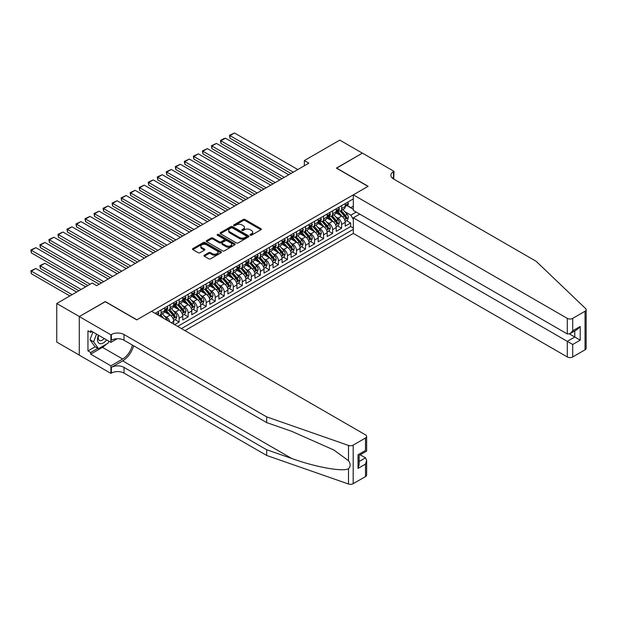 <?xml version="1.0" encoding="UTF-8"?>
<svg xmlns="http://www.w3.org/2000/svg" width="617" height="617" viewBox="0 0 617 617"><rect width="100%" height="100%" fill="white"/><g stroke="black" fill="none" stroke-linecap="round" stroke-linejoin="round"><path stroke-width="0.93" d="M250.301 235.17A0.879 0.509 0 0 0 251.535 235.17L260.952 229.732A1.249 0.725 0 0 0 261.323 229.223A1.249 0.725 0 0 0 260.952 228.714L245.003 219.505A1.249 0.725 0 0 0 243.229 219.505L233.82 224.935A0.879 0.509 0 0 0 235.054 225.652L236.272 224.95A4.011 2.314 0 0 1 241.949 224.95L243.275 225.722A4.011 2.314 0 0 1 244.448 227.357A4.011 2.314 0 0 1 243.275 228.992L242.057 229.694A0.879 0.509 0 0 0 243.299 230.411L244.517 229.709A4.011 2.314 0 0 1 250.186 229.709L251.52 230.48A4.011 2.314 0 0 1 252.692 232.115A4.011 2.314 0 0 1 251.52 233.75L250.301 234.452A0.879 0.509 0 0 0 250.301 235.17L250.301 234.452M204.327 255.214A1.249 0.725 0 0 0 203.965 255.723A1.249 0.725 0 0 0 204.327 256.24L208.808 258.824A1.249 0.725 0 0 0 210.574 258.824L221.033 252.785A1.249 0.725 0 0 0 221.403 252.268A1.249 0.725 0 0 0 221.033 251.759L205.083 242.55A1.249 0.725 0 0 0 203.309 242.55L192.851 248.589A1.249 0.725 0 0 0 192.489 249.098A1.249 0.725 0 0 0 192.851 249.607L198.258 252.731A1.249 0.725 0 0 0 200.031 252.731L204.505 250.147A1.249 0.725 0 0 0 204.875 249.638A1.249 0.725 0 0 0 204.505 249.121L201.828 247.579A3.355 1.936 0 0 1 200.841 246.206A3.355 1.936 0 0 1 202.916 244.425A3.355 1.936 0 0 1 206.564 244.841L217.068 250.903A3.355 1.936 0 0 1 218.048 252.268A3.355 1.936 0 0 1 215.981 254.057A3.355 1.936 0 0 1 212.325 253.641L210.574 252.631A1.249 0.725 0 0 0 208.808 252.631L204.327 255.214L204.327 256.24L208.808 253.672L208.808 252.631M105.283 301.713L79.331 316.544L56.756 303.51L56.756 342.088L79.284 355.091M105.283 301.559L136.881 319.799L367.994 186.373L336.396 168.125L362.356 153.139L339.782 140.113L304.351 160.567L304.351 165.78M56.756 303.51L92.195 283.056L96.707 285.663L308.862 163.173L304.351 160.567M236.365 242.905A1.249 0.725 0 0 0 238.139 242.905L248.589 236.874A1.249 0.725 0 0 0 248.96 236.357A1.249 0.725 0 0 0 248.589 235.848L232.64 226.64A1.249 0.725 0 0 0 230.874 226.64L220.416 232.678A1.249 0.725 0 0 0 220.045 233.187A1.249 0.725 0 0 0 220.416 233.696L236.365 242.905M217.708 235.362A0.879 0.509 0 0 1 218.595 235.486L234.799 244.833L224.357 250.864A1.249 0.725 0 0 1 222.583 250.864L206.633 241.656L206.633 240.63A1.249 0.725 0 0 0 206.263 241.147A1.249 0.725 0 0 0 206.633 241.656M206.633 240.63L211.107 238.046A1.249 0.725 0 0 1 212.88 238.046L219.351 241.787A1.249 0.725 0 0 0 221.125 241.787L224.094 240.067A1.249 0.725 0 0 0 224.457 239.558A1.249 0.725 0 0 0 224.094 239.049L217.354 235.162A0.879 0.509 0 0 1 218.595 234.445L234.815 243.808A1.249 0.725 0 0 1 235.177 244.317A1.249 0.725 0 0 1 234.815 244.826L234.815 243.808M174.619 324.65L179.131 322.043L175.027 319.675M173.254 310.675L175.521 311.986A5.106 2.946 60 0 1 179.131 318.241L182.748 316.151L182.748 319.961L188.162 316.829L184.051 314.462M182.285 305.461L184.552 306.772A5.106 2.946 60 0 1 188.162 313.027L191.771 310.945L191.771 314.747L197.185 311.616L193.082 309.248M191.309 300.248L193.576 301.559A5.106 2.946 60 0 1 197.185 307.814L200.803 305.731L200.803 309.533L206.217 306.41L202.106 304.034M200.34 295.042L202.607 296.345A5.106 2.946 60 0 1 206.217 302.6L209.826 300.518L209.826 304.32L215.248 301.196L211.137 298.821M209.364 289.828L211.631 291.131A5.106 2.946 60 0 1 215.248 297.386L218.858 295.304L218.858 299.106L224.272 295.983L220.169 293.615M218.395 284.614L220.662 285.926A5.106 2.946 60 0 1 224.272 292.18L227.881 290.09L227.881 293.9L233.303 290.769L229.192 288.401M227.426 279.401L229.686 280.712A5.106 2.946 60 0 1 233.303 286.967L236.913 284.884L236.913 288.687L242.327 285.555L238.224 283.188M236.45 274.187L238.717 275.498A5.106 2.946 60 0 1 242.327 281.753L245.936 279.671L245.936 283.473L251.358 280.349L247.247 277.974M245.481 268.981L247.749 270.285A5.106 2.946 60 0 1 251.358 276.539L254.968 274.457L254.968 278.259L260.382 275.136L256.279 272.76M254.505 263.767L256.772 265.071A5.106 2.946 60 0 1 260.382 271.326L263.999 269.243L263.999 273.046L269.413 269.922L265.302 267.547M263.536 258.554L265.804 259.865A5.106 2.946 60 0 1 269.413 266.12L273.022 264.03L273.022 267.84L278.437 264.708L274.334 262.341M272.56 253.34L274.827 254.651A5.106 2.946 60 0 1 278.437 260.906L282.054 258.816L282.054 262.626L287.468 259.495L283.357 257.127M281.591 248.127L283.859 249.438A5.106 2.946 60 0 1 287.468 255.693L291.077 253.61L291.077 257.412L296.499 254.281L292.389 251.913M290.615 242.913L292.882 244.224A5.106 2.946 60 0 1 296.499 250.479L300.109 248.396L300.109 252.199L305.523 249.075L301.42 246.7M299.646 237.707L301.914 239.01A5.106 2.946 60 0 1 305.523 245.265L309.132 243.183L309.132 246.985L314.554 243.862L310.444 241.486M308.677 232.493L310.937 233.804A5.106 2.946 60 0 1 314.554 240.059L318.164 237.969L318.164 241.779L323.578 238.648L319.475 236.28M317.701 227.28L319.968 228.591A5.106 2.946 60 0 1 323.578 234.846L327.187 232.756L327.187 236.566L332.609 233.434L328.499 231.067M326.732 222.066L329 223.377A5.106 2.946 60 0 1 332.609 229.632L336.219 227.55L336.219 231.352L341.633 228.221L341.633 224.418A5.106 2.946 -120 0 0 338.023 218.163L335.756 216.852M337.53 225.853L341.633 228.221M173.716 324.126L173.716 321.364A5.106 2.946 -120 0 0 170.107 315.11L164.523 311.886M169.891 321.92A5.106 2.946 60 0 0 166.497 317.2L164.23 315.889M182.748 316.151A5.106 2.946 -120 0 0 179.131 309.896L173.547 306.672M191.771 310.945A5.106 2.946 -120 0 0 188.162 304.69L182.578 301.466M200.803 305.731A5.106 2.946 -120 0 0 197.185 299.476L191.609 296.253M209.826 300.518A5.106 2.946 -120 0 0 206.217 294.263L200.633 291.039M218.858 295.304A5.106 2.946 -120 0 0 215.248 289.049L209.664 285.825M227.881 290.09A5.106 2.946 -120 0 0 224.272 283.835L218.688 280.612M236.913 284.884A5.106 2.946 -120 0 0 233.303 278.629L227.719 275.406M245.936 279.671A5.106 2.946 -120 0 0 242.327 273.416L236.743 270.192M254.968 274.457A5.106 2.946 -120 0 0 251.358 268.202L245.774 264.978M263.999 269.243A5.106 2.946 -120 0 0 260.382 262.989L254.798 259.765M273.022 264.03A5.106 2.946 -120 0 0 269.413 257.775L263.829 254.551M282.054 258.816A5.106 2.946 -120 0 0 278.437 252.561L272.861 249.345M291.077 253.61A5.106 2.946 -120 0 0 287.468 247.355L281.884 244.131M300.109 248.396A5.106 2.946 -120 0 0 296.499 242.142L290.916 238.918M309.132 243.183A5.106 2.946 -120 0 0 305.523 236.928L299.939 233.704M318.164 237.969A5.106 2.946 -120 0 0 314.554 231.714L308.97 228.491M327.187 232.756A5.106 2.946 -120 0 0 323.578 226.501L317.994 223.277M336.219 227.55A5.106 2.946 -120 0 0 332.609 221.295L327.025 218.071M184.953 330.619L353.325 233.411L567.285 356.942L567.285 341.355L574.782 337.029L574.782 330.92M181.437 328.583L353.325 229.347M353.325 198.905L155.075 313.367M166.443 309.665L166.497 309.688A5.106 2.946 60 0 0 169.05 309.942L172.66 307.86A5.106 2.946 -120 0 0 173.716 305.523L173.716 302.6M175.475 304.451L175.521 304.482A5.106 2.946 60 0 0 178.074 304.729L181.683 302.646A5.106 2.946 -120 0 0 182.748 300.309L182.748 297.386M184.506 299.237L184.552 299.268A5.106 2.946 60 0 0 187.105 299.523L190.715 297.433A5.106 2.946 -120 0 0 191.771 295.096L191.771 292.18M193.53 294.024L193.576 294.054A5.106 2.946 60 0 0 196.129 294.309L199.746 292.219A5.106 2.946 -120 0 0 200.803 289.882L200.803 286.967M202.561 288.818L202.607 288.841A5.106 2.946 60 0 0 205.16 289.095L208.77 287.013A5.106 2.946 -120 0 0 209.826 284.668L209.826 281.753M211.585 283.604L211.631 283.627A5.106 2.946 60 0 0 214.184 283.882L217.801 281.799A5.106 2.946 -120 0 0 218.858 279.462L218.858 276.539M220.616 278.39L220.662 278.414A5.106 2.946 60 0 0 223.215 278.668L226.825 276.586A5.106 2.946 -120 0 0 227.881 274.249L227.881 271.326M229.64 273.177L229.686 273.208A5.106 2.946 60 0 0 232.247 273.454L235.856 271.372A5.106 2.946 -120 0 0 236.913 269.035L236.913 266.12M238.671 267.963L238.717 267.994A5.106 2.946 60 0 0 241.27 268.248L244.88 266.158A5.106 2.946 -120 0 0 245.936 263.821L245.936 260.906M247.695 262.757L247.749 262.78A5.106 2.946 60 0 0 250.301 263.035L253.911 260.952A5.106 2.946 -120 0 0 254.968 258.608L254.968 255.693M256.726 257.544L256.772 257.567A5.106 2.946 60 0 0 259.325 257.821L262.935 255.739A5.106 2.946 -120 0 0 263.999 253.402L263.999 250.479M265.757 252.33L265.804 252.353A5.106 2.946 60 0 0 268.356 252.608L271.966 250.525A5.106 2.946 -120 0 0 273.022 248.188L273.022 245.265M274.781 247.116L274.827 247.147A5.106 2.946 60 0 0 277.38 247.394L280.997 245.311A5.106 2.946 -120 0 0 282.054 242.975L282.054 240.052M283.812 241.903L283.859 241.933A5.106 2.946 60 0 0 286.411 242.188L290.021 240.098A5.106 2.946 -120 0 0 291.077 237.761L291.077 234.846M292.836 236.689L292.882 236.72A5.106 2.946 60 0 0 295.435 236.974L299.052 234.884A5.106 2.946 -120 0 0 300.109 232.547L300.109 229.632M301.867 231.483L301.914 231.506A5.106 2.946 60 0 0 304.466 231.761L308.076 229.678A5.106 2.946 -120 0 0 309.132 227.341L309.132 224.418M310.891 226.269L310.937 226.292A5.106 2.946 60 0 0 313.498 226.547L317.107 224.465A5.106 2.946 -120 0 0 318.164 222.128L318.164 219.205M319.922 221.056L319.968 221.087A5.106 2.946 60 0 0 322.521 221.333L326.131 219.251A5.106 2.946 -120 0 0 327.187 216.914L327.187 213.991M328.946 215.842L329 215.873A5.106 2.946 60 0 0 331.553 216.127L335.162 214.037A5.106 2.946 -120 0 0 336.219 211.7L336.219 208.785M177.642 326.393L350.664 226.501L350.664 223.015L345.25 226.138L345.25 222.336A5.106 2.946 -120 0 0 341.633 216.081L336.049 212.857M337.977 210.628L338.023 210.659A5.106 2.946 -120 0 0 340.576 210.914A5.106 2.946 -120 0 0 341.633 208.577L341.633 205.654M340.576 210.914L344.186 208.824A5.106 2.946 -120 0 0 345.25 206.487L345.25 203.571M155.661 313.706L155.661 313.027M161.076 309.896L161.076 312.819A5.106 2.946 60 0 1 160.019 315.156A5.106 2.946 60 0 1 158.446 315.31M160.019 315.156L163.628 313.074A5.106 2.946 -120 0 0 164.685 310.737L164.685 307.814M170.107 304.69L170.107 307.605A5.106 2.946 60 0 1 169.05 309.942M179.131 299.476L179.131 302.392A5.106 2.946 60 0 1 178.074 304.729M188.162 294.263L188.162 297.178A5.106 2.946 60 0 1 187.105 299.523M197.185 289.049L197.185 291.972A5.106 2.946 60 0 1 196.129 294.309M206.217 283.835L206.217 286.758A5.106 2.946 60 0 1 205.16 289.095M215.248 278.622L215.248 281.545A5.106 2.946 60 0 1 214.184 283.882M224.272 273.416L224.272 276.331A5.106 2.946 60 0 1 223.215 278.668M233.303 268.202L233.303 271.118A5.106 2.946 60 0 1 232.247 273.454M242.327 262.989L242.327 265.912A5.106 2.946 60 0 1 241.27 268.248M251.358 257.775L251.358 260.698A5.106 2.946 60 0 1 250.301 263.035M260.382 252.561L260.382 255.484A5.106 2.946 60 0 1 259.325 257.821M269.413 247.355L269.413 250.271A5.106 2.946 60 0 1 268.356 252.608M278.437 242.142L278.437 245.057A5.106 2.946 60 0 1 277.38 247.394M287.468 236.928L287.468 239.843A5.106 2.946 60 0 1 286.411 242.188M296.499 231.714L296.499 234.637A5.106 2.946 60 0 1 295.435 236.974M305.523 226.501L305.523 229.424A5.106 2.946 60 0 1 304.466 231.761M314.554 221.295L314.554 224.21A5.106 2.946 60 0 1 313.498 226.547M323.578 216.081L323.578 218.996A5.106 2.946 60 0 1 322.521 221.333M332.609 210.867L332.609 213.783A5.106 2.946 60 0 1 331.553 216.127M332.609 229.632L332.609 233.434M323.578 234.846L323.578 238.648M314.554 240.059L314.554 243.862M305.523 245.265L305.523 249.075M296.499 250.479L296.499 254.281M287.468 255.693L287.468 259.495M278.437 260.906L278.437 264.708M269.413 266.12L269.413 269.922M260.382 271.326L260.382 275.136M251.358 276.539L251.358 280.349M242.327 281.753L242.327 285.555M233.303 286.967L233.303 290.769M224.272 292.18L224.272 295.983M215.248 297.386L215.248 301.196M206.217 302.6L206.217 306.41M197.185 307.814L197.185 311.616M188.162 313.027L188.162 316.829M179.131 318.241L179.131 322.043M353.325 219.444L350.842 215.14L344.787 211.646M350.842 215.14L356.171 212.063M346.823 205.523L353.325 209.279M347.009 205.422L350.842 207.636L353.325 206.201M346.553 220.639L350.664 223.015M350.664 226.501L353.325 228.043M250.649 235.293L251.52 234.792A4.011 2.314 0 0 0 252.692 233.157L252.692 232.115M244.448 227.357L244.448 228.398A4.011 2.314 0 0 1 243.275 230.033L242.412 230.534M260.937 229.748L245.003 220.547A1.249 0.725 0 0 0 243.229 220.547L234.167 225.776M248.589 235.848L248.589 236.874L232.64 227.681A1.249 0.725 0 0 0 230.874 227.681L220.431 233.712M246.376 236.72A0.879 0.509 0 0 0 246.376 236.002L232.378 227.92A0.879 0.509 0 0 0 231.136 227.92L229.848 228.66A4.011 2.314 0 0 0 228.676 230.295A4.011 2.314 0 0 0 229.848 231.938L239.419 237.46A4.011 2.314 0 0 0 245.096 237.46L246.376 236.72L246.376 237.761A0.879 0.509 0 0 0 246.638 237.406L246.638 236.357M228.676 230.295L228.676 231.336A4.011 2.314 0 0 0 229.848 232.979L229.848 231.938M246.376 237.761L245.096 238.501A4.011 2.314 0 0 1 239.419 238.501L229.848 232.979M206.649 241.663L211.107 239.088L211.107 238.046M224.457 239.558L224.457 240.599A1.249 0.725 0 0 1 224.094 241.108L221.125 242.828A1.249 0.725 0 0 1 219.351 242.828L212.88 239.088A1.249 0.725 0 0 0 211.107 239.088M226.061 245.659A3.355 1.936 0 0 0 229.717 246.075A3.355 1.936 0 0 0 231.784 244.293A3.355 1.936 0 0 0 230.804 242.921L227.102 240.784A1.249 0.725 0 0 0 225.328 240.784L222.359 242.496A1.249 0.725 0 0 0 221.997 243.013A1.249 0.725 0 0 0 222.359 243.522L226.061 245.659L226.061 246.7A3.355 1.936 0 0 0 229.717 247.124A3.355 1.936 0 0 0 231.784 245.335L231.784 244.293M221.997 243.013L221.997 244.054A1.249 0.725 0 0 0 222.359 244.563L222.359 243.522M226.061 246.7L222.359 244.563M218.048 252.268L218.048 253.317A3.355 1.936 0 0 1 215.981 255.099A3.355 1.936 0 0 1 212.325 254.682L210.574 253.672A1.249 0.725 0 0 0 208.808 253.672M200.841 246.206L200.841 247.255A3.355 1.936 0 0 0 201.828 248.62L201.828 247.579M204.505 249.121L204.505 250.147L201.828 248.62M221.017 252.793L205.083 243.592A1.249 0.725 0 0 0 203.309 243.592L192.874 249.623M345.173 221.441L347.502 220.092L348.404 217.485A3.386 1.951 -120 0 0 347.086 214.307L342.967 209.533M342.134 216.413L337.422 210.952M229.964 159.055L272.976 183.897L211.901 148.635L211.407 145.743L216.42 143.422L211.901 146.028L211.901 148.635M339.458 214.816L336.72 211.654A8.106 4.681 -120 0 0 336.466 211.369M340.121 211.091L344.294 215.927A3.386 1.951 60 0 1 345.497 218.256C346.006 218.935 346.368 218.727 346.577 217.631A3.386 1.951 -120 0 0 345.373 215.302L341.247 210.528M340.36 211.014L344.849 216.205A1.72 0.995 60 0 1 345.281 216.883L346.577 217.631M345.497 218.256L345.744 218.657M293.291 172.166L229.964 135.601L229.964 138.208L291.031 173.47M347.641 202.191L348.404 203.517A3.386 1.951 60 0 1 347.703 205.014L345.99 206.009A3.386 1.951 -120 0 0 346.577 205.222L346.507 204.929M297.803 169.559L234.475 132.994L229.964 135.601L229.462 135.316L234.475 132.994M345.358 206.163L345.373 206.163A3.386 1.951 -120 0 0 345.99 206.009M346.145 204.975L346.577 205.222L345.497 205.854A3.386 1.951 60 0 1 345.25 206.333M229.964 138.208L229.462 135.316M98.465 335.201A8.299 4.789 120 0 0 100.409 343.708A8.299 4.789 120 0 0 106.602 339.898M98.743 335.363A5.684 3.278 120 0 0 99.437 340.445A5.684 3.278 120 0 0 100.27 340.7A5.684 3.278 120 0 0 104.188 338.502M108.931 341.24L108.214 343.075L98.473 348.705L94.856 346.615L89.989 339.682L92.959 332.023M98.473 348.705L93.599 341.772L96.568 334.106M89.989 339.682L93.599 341.772M359.734 214.122L353.325 217.824L572.707 344.479L572.707 356.942L585.032 349.824L585.032 311.253A3.833 2.213 0 0 0 586.15 309.688A3.833 2.213 0 0 0 585.595 308.546L536.142 261.292L393.499 178.945A8.939 5.16 180 0 1 390.885 175.29A8.939 5.16 180 0 1 393.499 171.642L394.001 171.356L362.403 153.116L336.535 168.202M353.325 217.824L353.325 233.411M336.535 168.048L368.133 186.288L353.325 194.841L567.285 318.372A3.833 2.213 0 0 0 572.707 318.372L585.032 311.253M394.001 171.356L393.723 179.069M353.325 194.841L353.325 210.42L567.285 333.951L567.285 318.372M586.15 309.688L586.15 348.258A3.833 2.213 180 0 1 585.032 349.824M572.707 356.942A3.833 2.213 180 0 1 567.285 356.942M392.373 178.143A8.939 5.16 180 0 1 393.499 177.349L393.499 171.642M569.452 333.951L580.196 340.16L572.707 344.479M572.707 318.372L572.707 330.828L570 333.681L567.285 333.951M572.707 330.828L580.196 326.501L577.489 329.362L570 333.681M365.511 476.563L365.511 464.1L366.637 460.328L366.637 474.997A3.833 2.213 180 0 1 365.511 476.563L353.194 483.674A3.833 2.213 180 0 1 348.505 484.006L266.66 455.454L266.66 449.747L124.017 367.393A8.939 5.16 -0 0 0 111.376 367.393L122.667 360.876A16.628 9.602 120 0 0 133.65 345.798M266.66 449.747L291.756 458.5C315.742 467.146 342.535 471.982 348.505 468.75C350.68 466.521 350.68 463.837 348.505 460.683L333.774 449.978L291.756 431.345L266.66 422.583L124.017 340.237A8.939 5.16 -0 0 0 111.376 340.237L111.376 334.53L110.883 334.815L79.284 316.567L105.152 301.636L136.75 319.884L151.551 311.33L365.511 434.862A3.833 2.213 -0 0 1 366.637 436.427A3.833 2.213 -0 0 1 365.511 437.985L353.194 445.104L353.194 483.674M266.66 455.454L124.017 373.1A8.939 5.16 -0 0 0 111.376 373.1L110.883 373.385L79.284 355.145L79.284 316.567M266.66 422.583L266.66 416.876L124.017 334.53A8.939 5.16 -0 0 0 111.376 334.53M348.505 460.683L348.505 445.435L266.66 416.876M106.425 344.116A14.361 8.291 -60 0 1 102.445 347.348L90.66 354.15L90.66 352.484L97.841 348.335M92.103 331.53L90.66 332.362L87.953 330.797L87.953 350.919L90.66 352.484M90.66 332.362L90.66 330.697L110.883 342.373L110.883 334.815M110.883 373.385L110.883 365.827L122.667 359.025A14.361 8.291 120 0 0 132.385 345.065M90.66 354.15L110.883 365.827M360.228 454.798L365.511 457.845L366.637 460.328M117.184 338.733L110.883 342.373M348.505 445.435A3.833 2.213 -0 0 0 353.194 445.104M87.953 350.919L95.134 346.777M365.511 464.1L358.022 468.426L359.14 464.655L359.14 455.423L366.637 451.096L366.637 436.427M358.022 468.426L358.022 454.775C359.48 455.616 359.48 455.616 358.022 454.775L365.511 450.449C366.976 451.289 366.976 451.289 365.511 450.449L365.511 437.985M336.142 226.655L338.478 225.305L339.381 222.698A3.386 1.951 -120 0 0 338.062 219.521L333.936 214.747M333.111 221.619L328.398 216.166M220.932 164.269L263.953 189.103L202.877 153.849L202.384 150.949L207.389 148.635L202.877 151.242L202.877 153.849M330.427 220.03L327.689 216.868A8.106 4.681 -120 0 0 327.442 216.582M331.09 216.305L335.262 221.141A3.386 1.951 60 0 1 336.466 223.47C336.975 224.148 337.337 223.94 337.553 222.845A3.386 1.951 -120 0 0 336.342 220.516L332.224 215.734M331.337 216.228L335.818 221.418A1.72 0.995 60 0 1 336.25 222.089L337.553 222.845M336.466 223.47L336.712 223.871M327.118 231.861L329.447 230.519L330.35 227.912A3.386 1.951 -120 0 0 329.031 224.735L324.904 219.96M324.079 226.832L319.367 221.372M211.901 169.482L254.921 194.316L193.846 159.055L193.352 156.163L198.365 153.849L193.846 156.448L193.846 159.055M321.395 225.244L318.665 222.074A8.106 4.681 -120 0 0 318.411 221.796M322.059 221.518L326.231 226.346A3.386 1.951 60 0 1 327.442 228.683C327.951 229.362 328.313 229.154 328.522 228.059A3.386 1.951 -120 0 0 327.318 225.722L323.192 220.948M322.305 221.441L326.794 226.632A1.72 0.995 60 0 1 327.226 227.303L328.522 228.059M327.442 228.683L327.689 229.084M318.087 237.075L320.424 235.733L321.326 233.126A3.386 1.951 -120 0 0 320.007 229.948L315.881 225.174M315.056 232.046L310.336 226.586M202.877 174.696L245.898 199.53L184.822 164.269L184.321 161.376L189.334 159.055L184.822 161.662L184.822 164.269M312.372 230.457L309.634 227.287A8.106 4.681 -120 0 0 309.387 227.01M313.035 226.732L317.207 231.56A3.386 1.951 60 0 1 318.411 233.889C318.92 234.576 319.282 234.367 319.498 233.265A3.386 1.951 -120 0 0 318.287 230.935L314.169 226.161M313.282 226.655L317.763 231.845A1.72 0.995 60 0 1 318.195 232.516L319.498 233.265M318.411 233.889L318.657 234.29M309.063 242.288L311.392 240.938L312.295 238.332A3.386 1.951 -120 0 0 310.976 235.162L306.85 230.38M306.024 237.26L301.312 231.799M193.846 179.909L236.866 204.744L175.791 169.482L175.297 166.59L180.311 164.269L175.791 166.875L175.791 169.482M303.34 235.671L300.61 232.501A8.106 4.681 -120 0 0 300.356 232.216M304.004 231.946L308.176 236.774A3.386 1.951 60 0 1 309.387 239.103C309.896 239.782 310.251 239.573 310.467 238.478A3.386 1.951 -120 0 0 309.264 236.149L305.137 231.375M304.25 231.869L308.731 237.059A1.72 0.995 60 0 1 309.171 237.73L310.467 238.478M309.387 239.103L309.634 239.504M284.26 177.38L220.932 140.815L220.932 143.422L282.008 178.683M338.61 207.405L339.381 208.731A3.386 1.951 60 0 1 338.679 210.227L336.959 211.215A3.386 1.951 -120 0 0 337.553 210.436L337.484 210.135M288.779 174.773L225.444 138.208L220.932 140.815L220.439 140.529L223.593 138.702L225.444 138.208M336.334 211.376L336.342 211.376A3.386 1.951 -120 0 0 336.959 211.215M337.113 210.189L337.553 210.436L336.466 211.06A3.386 1.951 60 0 1 336.219 211.546M220.932 143.422L220.439 140.529M275.236 182.593L211.407 145.743M329.586 212.61L330.35 213.945A3.386 1.951 60 0 1 329.648 215.441L327.935 216.428A3.386 1.951 -120 0 0 328.522 215.649L328.452 215.348M279.748 179.987L216.42 143.422M327.303 216.59L327.318 216.59A3.386 1.951 -120 0 0 327.935 216.428M328.09 215.395L328.522 215.649L327.442 216.274A3.386 1.951 60 0 1 327.187 216.76M266.205 187.799L202.384 150.949M320.555 217.824L321.326 219.151A3.386 1.951 60 0 1 320.624 220.655L318.904 221.642A3.386 1.951 -120 0 0 319.498 220.863L319.421 220.562M270.724 185.2L207.389 148.635M318.279 221.796L318.287 221.796A3.386 1.951 -120 0 0 318.904 221.642M319.058 220.608L319.498 220.863L318.411 221.488A3.386 1.951 60 0 1 318.164 221.966M257.181 193.013L193.352 156.163M311.531 223.038L312.295 224.364A3.386 1.951 60 0 1 311.593 225.861L309.881 226.855A3.386 1.951 -120 0 0 310.467 226.077L310.397 225.776M261.693 190.406L198.365 153.849M309.248 227.01L309.264 227.01A3.386 1.951 -120 0 0 309.881 226.855M310.035 225.822L310.467 226.077L309.387 226.701A3.386 1.951 60 0 1 309.132 227.179M300.032 247.502L302.361 246.152L303.263 243.545A3.386 1.951 -120 0 0 301.952 240.368L297.826 235.594M297.001 242.473L292.281 237.013M184.822 185.115L227.835 209.957L166.767 174.696L166.266 171.804L171.279 169.482L166.767 172.089L166.767 174.696M294.317 240.885L291.579 237.715A8.106 4.681 -120 0 0 291.324 237.429M294.98 237.159L299.152 241.987A3.386 1.951 60 0 1 300.356 244.317C300.865 244.995 301.227 244.787 301.443 243.692A3.386 1.951 -120 0 0 300.232 241.363L296.106 236.589M295.227 237.075L299.708 242.265A1.72 0.995 60 0 1 300.14 242.944L301.443 243.692M300.356 244.317L300.602 244.718M248.15 198.227L184.321 161.376M302.5 228.251L303.263 229.578A3.386 1.951 60 0 1 302.569 231.074L300.849 232.069A3.386 1.951 -120 0 0 301.443 231.29L301.366 230.989M252.669 195.62L189.334 159.055M300.217 232.223L300.232 232.223A3.386 1.951 -120 0 0 300.849 232.069M301.003 231.036L301.443 231.29L300.356 231.915A3.386 1.951 60 0 1 300.109 232.393M291 252.715L293.337 251.366L294.24 248.759A3.386 1.951 -120 0 0 292.921 245.581L288.795 240.807M287.969 247.679L283.257 242.226M175.791 190.329L218.811 215.163L157.736 179.909L157.242 177.017L162.248 174.696L157.736 177.303L157.736 179.909M285.285 246.09L282.547 242.928A8.106 4.681 -120 0 0 282.301 242.643M285.949 242.365L290.121 247.201A3.386 1.951 60 0 1 291.332 249.53C291.841 250.209 292.196 250.001 292.412 248.906A3.386 1.951 -120 0 0 291.209 246.576L287.082 241.795M286.195 242.288L290.676 247.479A1.72 0.995 60 0 1 291.116 248.157L292.412 248.906M291.332 249.53L291.579 249.931M239.126 203.44L175.297 166.59M293.468 233.465L294.24 234.792A3.386 1.951 60 0 1 293.538 236.288L291.826 237.275A3.386 1.951 -120 0 0 292.412 236.496L292.342 236.195M243.638 200.833L180.311 164.269M291.193 237.437L291.209 237.437A3.386 1.951 -120 0 0 291.826 237.275M291.972 236.249L292.412 236.496L291.332 237.121A3.386 1.951 60 0 1 291.077 237.607M281.977 257.921L284.306 256.579L285.208 253.973A3.386 1.951 -120 0 0 283.897 250.795L279.771 246.021M278.946 252.893L274.226 247.44M166.767 195.543L209.78 220.377L148.712 185.115L148.211 182.223L153.224 179.909L148.712 182.509L148.712 185.115M276.262 251.304L273.524 248.134A8.106 4.681 -120 0 0 273.269 247.857M276.925 247.579L281.097 252.415A3.386 1.951 60 0 1 282.301 254.744C282.81 255.423 283.172 255.214 283.388 254.119A3.386 1.951 -120 0 0 282.177 251.782L278.051 247.008M277.164 247.502L281.653 252.692A1.72 0.995 60 0 1 282.085 253.363L283.388 254.119M282.301 254.744L282.547 255.145M230.095 208.654L166.266 171.804M284.445 238.671L285.208 240.005A3.386 1.951 60 0 1 284.514 241.502L282.794 242.489A3.386 1.951 -120 0 0 283.388 241.71L283.311 241.409M234.607 206.047L171.279 169.482M282.162 242.651L282.177 242.651A3.386 1.951 -120 0 0 282.794 242.489M282.948 241.455L283.388 241.71L282.301 242.334A3.386 1.951 60 0 1 282.054 242.82M272.945 263.135L275.282 261.793L276.185 259.186A3.386 1.951 -120 0 0 274.866 256.009L270.74 251.235M269.914 258.107L265.202 252.646M157.736 200.756L200.756 225.591L139.681 190.329L139.187 187.437L144.193 185.115L139.681 187.722L139.681 190.329M267.23 256.518L264.492 253.348A8.106 4.681 -120 0 0 264.246 253.07M267.894 252.793L272.066 257.621A3.386 1.951 60 0 1 273.269 259.958C273.778 260.636 274.141 260.428 274.357 259.325A3.386 1.951 -120 0 0 273.154 256.996L269.027 252.222M268.14 252.715L272.621 257.906A1.72 0.995 60 0 1 273.061 258.577L274.357 259.325M273.269 259.958L273.516 260.359M221.071 213.868L157.242 177.017M275.413 243.885L276.185 245.219A3.386 1.951 60 0 1 275.483 246.715L273.771 247.702A3.386 1.951 -120 0 0 274.357 246.923L274.287 246.623M225.583 211.261L162.248 174.696M273.138 247.864L273.154 247.864A3.386 1.951 -120 0 0 273.771 247.702M273.917 246.669L274.357 246.923L273.269 247.548A3.386 1.951 60 0 1 273.022 248.026M263.922 268.349L266.251 266.999L267.153 264.4A3.386 1.951 -120 0 0 265.834 261.222L261.716 256.441M260.883 263.32L256.171 257.86M148.712 205.97L191.725 230.804L130.65 195.543L130.156 192.651L135.169 190.329L130.65 192.936L130.65 195.543M258.207 261.731L255.469 258.562A8.106 4.681 -120 0 0 255.214 258.276M258.87 258.006L263.043 262.834A3.386 1.951 60 0 1 264.246 265.163C264.755 265.85 265.117 265.642 265.325 264.539A3.386 1.951 -120 0 0 264.122 262.21L259.996 257.436M259.109 257.929L263.598 263.12A1.72 0.995 60 0 1 264.03 263.791L265.325 264.539M264.246 265.163L264.492 265.565M212.04 219.074L148.211 182.223M266.39 249.098L267.153 250.425A3.386 1.951 60 0 1 266.451 251.921L264.739 252.916A3.386 1.951 -120 0 0 265.325 252.137L265.256 251.836M216.552 216.467L153.224 179.909M264.107 253.07L264.122 253.07A3.386 1.951 -120 0 0 264.739 252.916M264.894 251.883L265.325 252.137L264.246 252.762A3.386 1.951 60 0 1 263.999 253.24M254.89 273.562L257.227 272.213L258.13 269.606A3.386 1.951 -120 0 0 256.811 266.428L252.685 261.654M251.859 268.534L247.147 263.073M139.681 211.176L182.701 236.018L121.626 200.756L121.133 197.864L126.138 195.543L121.626 198.15L121.626 200.756M249.175 266.945L246.438 263.775A8.106 4.681 -120 0 0 246.191 263.49M249.839 263.22L254.011 268.048A3.386 1.951 60 0 1 255.214 270.377C255.723 271.056 256.086 270.848 256.302 269.752A3.386 1.951 -120 0 0 255.091 267.423L250.972 262.649M250.086 263.135L254.566 268.326A1.72 0.995 60 0 1 254.998 269.004L256.302 269.752M255.214 270.377L255.461 270.778M203.008 224.287L139.187 187.437M257.358 254.312L258.13 255.639A3.386 1.951 60 0 1 257.428 257.135L255.708 258.13A3.386 1.951 -120 0 0 256.302 257.351L256.232 257.05M207.528 221.68L144.193 185.115M255.083 258.284L255.091 258.284A3.386 1.951 -120 0 0 255.708 258.13M255.862 257.096L256.302 257.351L255.214 257.975A3.386 1.951 60 0 1 254.968 258.454M245.867 278.776L248.196 277.426L249.098 274.82A3.386 1.951 -120 0 0 247.779 271.642L243.653 266.868M242.828 273.747L238.116 268.287M130.65 216.39L173.67 241.232L112.595 205.97L112.101 203.078L117.114 200.756L112.595 203.363L112.595 205.97M240.144 272.151L237.414 268.989A8.106 4.681 -120 0 0 237.159 268.703M240.807 268.426L244.98 273.262A3.386 1.951 60 0 1 246.191 275.591C246.7 276.269 247.062 276.061 247.27 274.966A3.386 1.951 -120 0 0 246.067 272.637L241.941 267.855M241.054 268.349L245.543 273.539A1.72 0.995 60 0 1 245.975 274.218L247.27 274.966M246.191 275.591L246.438 275.992M193.985 229.501L130.156 192.651M248.335 259.526L249.098 260.852A3.386 1.951 60 0 1 248.396 262.348L246.684 263.336A3.386 1.951 -120 0 0 247.27 262.557L247.201 262.256M198.497 226.894L135.169 190.329M246.052 263.498L246.067 263.498A3.386 1.951 -120 0 0 246.684 263.336M246.839 262.31L247.27 262.557L246.191 263.189A3.386 1.951 60 0 1 245.936 263.667M236.835 283.99L239.172 282.64L240.075 280.033A3.386 1.951 -120 0 0 238.756 276.856L234.63 272.082M233.804 278.953L229.084 273.501M121.626 221.603L164.646 246.438L103.571 211.176L103.07 208.284L108.083 205.97L103.571 208.577L103.571 211.176M231.12 277.365L228.383 274.203A8.106 4.681 -120 0 0 228.136 273.917M231.784 273.639L235.956 278.475A3.386 1.951 60 0 1 237.159 280.804C237.668 281.483 238.031 281.275 238.247 280.18A3.386 1.951 -120 0 0 237.036 277.843L232.917 273.069M232.031 273.562L236.512 278.753A1.72 0.995 60 0 1 236.943 279.424L238.247 280.18M237.159 280.804L237.406 281.205M184.953 234.715L121.133 197.864M239.303 264.732L240.075 266.066A3.386 1.951 60 0 1 239.373 267.562L237.653 268.549A3.386 1.951 -120 0 0 238.247 267.77L238.177 267.469M189.473 232.108L126.138 195.543M237.028 268.711L237.036 268.711A3.386 1.951 -120 0 0 237.653 268.549M237.807 267.523L238.247 267.77L237.159 268.395A3.386 1.951 60 0 1 236.913 268.881M227.812 289.196L230.141 287.854L231.043 285.247A3.386 1.951 -120 0 0 229.725 282.069L225.598 277.295M224.773 284.167L220.061 278.707M112.595 226.817L155.615 251.651L94.54 216.39L94.046 213.497L99.059 211.176L94.54 213.783L94.54 216.39M222.089 282.578L219.359 279.408A8.106 4.681 -120 0 0 219.104 279.131M222.752 278.853L226.925 283.681A3.386 1.951 60 0 1 228.136 286.018C228.645 286.697 229 286.489 229.215 285.386A3.386 1.951 -120 0 0 228.012 283.056L223.886 278.282M222.999 278.776L227.48 283.967A1.72 0.995 60 0 1 227.92 284.638L229.215 285.386M228.136 286.018L228.383 286.419M175.93 239.928L112.101 203.078M230.28 269.945L231.043 271.279A3.386 1.951 60 0 1 230.342 272.776L228.629 273.763A3.386 1.951 -120 0 0 229.215 272.984L229.146 272.683M180.442 237.321L117.114 200.756M227.997 273.925L228.012 273.925A3.386 1.951 -120 0 0 228.629 273.763M228.784 272.729L229.215 272.984L228.136 273.609A3.386 1.951 60 0 1 227.881 274.095M218.78 294.409L221.11 293.067L222.012 290.46A3.386 1.951 -120 0 0 220.701 287.283L216.575 282.501M215.749 289.381L211.029 283.92M103.571 232.031L146.584 256.865L85.516 221.603L85.015 218.711L90.028 216.39L85.516 218.996L85.516 221.603M213.066 287.792L210.328 284.622A8.106 4.681 -120 0 0 210.073 284.344M213.729 284.067L217.901 288.895A3.386 1.951 60 0 1 219.104 291.224C219.613 291.91 219.976 291.702 220.192 290.599A3.386 1.951 -120 0 0 218.981 288.27L214.855 283.496M213.976 283.99L218.457 289.18A1.72 0.995 60 0 1 218.888 289.851L220.192 290.599M219.104 291.224L219.351 291.625M166.899 245.134L103.07 208.284M221.248 275.159L222.012 276.485A3.386 1.951 60 0 1 221.318 277.982L219.598 278.977A3.386 1.951 -120 0 0 220.192 278.198L220.115 277.897M171.418 242.527L108.083 205.97M218.966 279.131L218.981 279.131A3.386 1.951 -120 0 0 219.598 278.977M219.752 277.943L220.192 278.198L219.104 278.822A3.386 1.951 60 0 1 218.858 279.3M209.749 299.623L212.086 298.273L212.988 295.666A3.386 1.951 -120 0 0 211.67 292.497L207.543 287.715M206.718 294.594L202.006 289.134M94.54 237.244L137.56 262.078L76.485 226.817L75.991 223.925L80.997 221.603L76.485 224.21L76.485 226.817M204.034 293.006L201.296 289.836A8.106 4.681 -120 0 0 201.049 289.55M204.697 289.28L208.87 294.108A3.386 1.951 60 0 1 210.081 296.438C210.59 297.116 210.945 296.908 211.161 295.813A3.386 1.951 -120 0 0 209.957 293.484L205.831 288.71M204.944 289.196L209.425 294.386A1.72 0.995 60 0 1 209.865 295.065L211.161 295.813M210.081 296.438L210.328 296.839M157.875 250.348L94.046 213.497M212.217 280.373L212.988 281.699A3.386 1.951 60 0 1 212.287 283.195L210.574 284.19A3.386 1.951 -120 0 0 211.161 283.411L211.091 283.11M162.387 247.741L99.059 211.176M209.942 284.344L209.957 284.344A3.386 1.951 -120 0 0 210.574 284.19M210.721 283.157L211.161 283.411L210.081 284.036A3.386 1.951 60 0 1 209.826 284.514M200.726 304.837L203.055 303.487L203.957 300.88A3.386 1.951 -120 0 0 202.646 297.702L198.52 292.928M197.695 299.808L192.974 294.348M85.516 242.45L128.529 267.292L67.461 232.031L66.96 229.138L71.973 226.817L67.461 229.424L67.461 232.031M195.011 298.219L192.273 295.049A8.106 4.681 -120 0 0 192.018 294.764M195.674 294.494L199.846 299.322A3.386 1.951 60 0 1 201.049 301.651C201.558 302.33 201.921 302.122 202.137 301.027A3.386 1.951 -120 0 0 200.926 298.697L196.8 293.923M195.921 294.409L200.402 299.6A1.72 0.995 60 0 1 200.833 300.278L202.137 301.027M201.049 301.651L201.296 302.052M148.844 255.561L85.015 218.711M203.194 285.586L203.957 286.913A3.386 1.951 60 0 1 203.263 288.409L201.543 289.404A3.386 1.951 -120 0 0 202.137 288.617L202.06 288.324M153.355 252.955L90.028 216.39M200.911 289.558L200.926 289.558A3.386 1.951 -120 0 0 201.543 289.404M201.697 288.37L202.137 288.617L201.049 289.25A3.386 1.951 60 0 1 200.803 289.728M191.694 310.05L194.031 308.701L194.933 306.094A3.386 1.951 -120 0 0 193.615 302.916L189.488 298.142M188.663 305.014L183.951 299.561M76.485 247.664L119.505 272.498L58.43 237.244L57.936 234.344L62.942 232.031L58.43 234.637L58.43 237.244M185.979 303.425L183.241 300.263A8.106 4.681 -120 0 0 182.994 299.978M186.642 299.7L190.815 304.536A3.386 1.951 60 0 1 192.018 306.865C192.527 307.544 192.89 307.335 193.106 306.24A3.386 1.951 -120 0 0 191.902 303.911L187.776 299.129M186.889 299.623L191.37 304.813A1.72 0.995 60 0 1 191.81 305.492L193.106 306.24M192.018 306.865L192.265 307.266M139.82 260.775L75.991 223.925M194.162 290.8L194.933 292.126A3.386 1.951 60 0 1 194.232 293.623L192.519 294.61A3.386 1.951 -120 0 0 193.106 293.831L193.036 293.53M144.332 258.168L80.997 221.603M191.887 294.772L191.902 294.772A3.386 1.951 -120 0 0 192.519 294.61M192.666 293.584L193.106 293.831L192.018 294.456A3.386 1.951 60 0 1 191.771 294.941M182.671 315.256L185 313.914L185.902 311.307A3.386 1.951 -120 0 0 184.583 308.13L180.465 303.356M179.632 310.228L174.919 304.775M67.461 252.877L110.474 277.712L49.399 242.45L48.905 239.558L53.918 237.244L49.399 239.843L49.399 242.45M176.956 308.639L174.218 305.469A8.106 4.681 -120 0 0 173.963 305.191M177.619 304.914L181.791 309.742A3.386 1.951 60 0 1 182.994 312.079C183.504 312.757 183.866 312.549 184.074 311.454A3.386 1.951 -120 0 0 182.871 309.117L178.745 304.343M177.858 304.837L182.347 310.027A1.72 0.995 60 0 1 182.779 310.698L184.074 311.454M182.994 312.079L183.241 312.48M130.789 265.989L66.96 229.138M185.139 296.006L185.902 297.34A3.386 1.951 60 0 1 185.2 298.836L183.488 299.823A3.386 1.951 -120 0 0 184.074 299.044L184.005 298.744M135.3 263.382L71.973 226.817M182.856 299.985L182.871 299.985A3.386 1.951 -120 0 0 183.488 299.823M183.642 298.79L184.074 299.044L182.994 299.669A3.386 1.951 60 0 1 182.748 300.155M173.639 320.47L175.976 319.128L176.878 316.521A3.386 1.951 -120 0 0 175.56 313.343L171.433 308.569M170.608 315.441L165.896 309.981M58.43 258.091L101.45 282.925L40.375 247.664L39.881 244.772L44.887 242.45L40.375 245.057L40.375 247.664M167.924 313.852L165.186 310.683A8.106 4.681 -120 0 0 164.94 310.405M168.588 310.127L172.76 314.955A3.386 1.951 60 0 1 173.963 317.285C174.472 317.971 174.835 317.763 175.051 316.66A3.386 1.951 -120 0 0 173.84 314.331L169.721 309.557M168.834 310.05L173.315 315.241A1.72 0.995 60 0 1 173.747 315.912L175.051 316.66M173.963 317.285L174.21 317.686M121.757 271.195L57.936 234.344M176.107 301.219L176.878 302.546A3.386 1.951 60 0 1 176.177 304.05L174.457 305.037A3.386 1.951 -120 0 0 175.051 304.258L174.981 303.957M126.277 268.596L62.942 232.031M173.832 305.199L173.84 305.199A3.386 1.951 -120 0 0 174.457 305.037M174.611 304.004L175.051 304.258L173.963 304.883A3.386 1.951 60 0 1 173.716 305.361M167.67 320.639A3.386 1.951 -120 0 0 166.528 318.557L162.402 313.775M49.399 263.305L87.907 285.532L31.344 252.877L30.85 249.985L35.863 247.664L31.344 250.271L31.344 252.877M163.86 318.434L160.69 314.77M159.803 315.264L161.245 316.93M159.556 315.341L160.621 316.567M112.734 276.408L48.905 239.558M167.084 306.433L167.847 307.76A3.386 1.951 60 0 1 167.145 309.256L165.433 310.251A3.386 1.951 -120 0 0 166.019 309.472L165.95 309.171M117.245 273.801L53.918 237.244M164.801 310.405L164.816 310.405A3.386 1.951 -120 0 0 165.433 310.251M165.587 309.217L166.019 309.472L164.94 310.096A3.386 1.951 60 0 1 164.685 310.575M81.136 289.442L40.375 265.912L44.887 263.305L85.647 286.836M40.375 268.511L39.881 265.618L40.375 265.912L40.375 268.511L78.876 290.746M39.881 265.618L44.887 263.305M103.702 281.622L39.881 244.772M158.052 311.647L158.824 312.973A3.386 1.951 60 0 1 158.122 314.469L157.551 314.793M108.222 279.015L44.887 242.45M72.104 294.656L31.344 271.118L35.863 268.511L76.624 292.049M31.344 273.724L30.85 270.832L31.344 271.118L31.344 273.724L69.852 295.959M30.85 270.832L35.863 268.511M90.167 284.229L30.85 249.985M99.19 284.229L35.863 247.664M166.497 317.2L170.107 315.11M175.521 311.986L179.131 309.896M184.552 306.772L188.162 304.69M193.576 301.559L197.185 299.476M202.607 296.345L206.217 294.263M211.631 291.131L215.248 289.049M220.662 285.926L224.272 283.835M229.686 280.712L233.303 278.629M238.717 275.498L242.327 273.416M247.749 270.285L251.358 268.202M256.772 265.071L260.382 262.989M265.804 259.865L269.413 257.775M274.827 254.651L278.437 252.561M283.859 249.438L287.468 247.355M292.882 244.224L296.499 242.142M301.914 239.01L305.523 236.928M310.937 233.804L314.554 231.714M319.968 228.591L323.578 226.501M329 223.377L332.609 221.295M338.023 218.163L341.633 216.081M341.633 208.577L345.25 206.487M161.076 312.819L164.685 310.737M170.107 307.605L173.716 305.523M179.131 302.392L182.748 300.309M188.162 297.178L191.771 295.096M197.185 291.972L200.803 289.882M206.217 286.758L209.826 284.668M215.248 281.545L218.858 279.462M224.272 276.331L227.881 274.249M233.303 271.118L236.913 269.035M242.327 265.912L245.936 263.821M251.358 260.698L254.968 258.608M260.382 255.484L263.999 253.402M269.413 250.271L273.022 248.188M278.437 245.057L282.054 242.975M287.468 239.843L291.077 237.761M296.499 234.637L300.109 232.547M305.523 229.424L309.132 227.341M314.554 224.21L318.164 222.128M323.578 218.996L327.187 216.914M332.609 213.783L336.219 211.7M341.633 224.418L345.25 222.336M171.325 322.745L173.716 321.364M251.52 234.792L251.52 233.75M242.057 230.411L242.057 229.694M243.275 230.033L243.275 228.992M233.82 225.652L233.82 224.935M243.229 220.547L243.229 219.505M245.003 220.547L245.003 219.505M260.952 229.732L260.952 228.714M220.416 233.696L220.416 232.678M230.874 227.681L230.874 226.64M232.64 227.681L232.64 226.64M239.419 238.501L239.419 237.46M245.096 238.501L245.096 237.46M212.88 239.088L212.88 238.046M219.351 242.828L219.351 241.787M221.125 242.828L221.125 241.787M224.094 241.108L224.094 240.067M218.595 235.486L218.595 234.445M210.574 253.672L210.574 252.631M212.325 254.682L212.325 253.641M192.851 249.607L192.851 248.589M203.309 243.592L203.309 242.55M205.083 243.592L205.083 242.55M221.033 252.785L221.033 251.759M344.656 219.706L348.381 217.554M345.373 215.302L347.086 214.307M342.674 216.86L344.294 215.927M348.381 203.479L345.25 205.291M580.196 326.501L580.196 340.16M291.756 458.5L122.667 360.876M124.017 340.237L124.017 334.53M124.017 367.393L124.017 373.1M348.505 484.006L348.505 468.75M111.376 367.393L111.376 373.1M102.445 347.348L122.667 359.025M359.14 461.524L365.511 457.845M335.625 224.92L339.358 222.768M336.342 220.516L338.062 219.521M333.65 222.066L335.262 221.141M326.601 230.126L330.326 227.974M327.318 225.722L329.031 224.735M324.619 227.28L326.231 226.346M317.57 235.339L321.303 233.187M318.287 230.935L320.007 229.948M315.596 232.493L317.207 231.56M308.546 240.553L312.271 238.401M309.264 236.149L310.976 235.162M306.564 237.707L308.176 236.774M339.358 208.693L336.219 210.505M330.326 213.906L327.187 215.711M321.303 219.112L318.164 220.925M312.271 224.326L309.132 226.138M299.515 245.767L303.248 243.615M300.232 241.363L301.952 240.368M297.541 242.921L299.152 241.987M303.248 229.539L300.109 231.352M290.491 250.98L294.216 248.828M291.209 246.576L292.921 245.581M288.509 248.127L290.121 247.201M294.216 234.753L291.077 236.566M281.46 256.194L285.185 254.034M282.177 251.782L283.897 250.795M279.478 253.34L281.097 252.415M285.185 239.967L282.054 241.779M272.429 261.4L276.161 259.248M273.154 256.996L274.866 256.009M270.454 258.554L272.066 257.621M276.161 245.173L273.022 246.985M263.405 266.613L267.13 264.462M264.122 262.21L265.834 261.222M261.423 263.767L263.043 262.834M267.13 250.386L263.999 252.199M254.374 271.827L258.107 269.675M255.091 267.423L256.811 266.428M252.399 268.981L254.011 268.048M258.107 255.6L254.968 257.412M245.35 277.041L249.075 274.889M246.067 272.637L247.779 271.642M243.368 274.195L244.98 273.262M249.075 260.814L245.936 262.626M236.319 282.254L240.052 280.095M237.036 277.843L238.756 276.856M234.344 279.401L235.956 278.475M240.052 266.027L236.913 267.84M227.295 287.46L231.02 285.309M228.012 283.056L229.725 282.069M225.313 284.614L226.925 283.681M231.02 271.241L227.881 273.046M218.264 292.674L221.997 290.522M218.981 288.27L220.701 287.283M216.289 289.828L217.901 288.895M221.997 276.447L218.858 278.259M209.24 297.888L212.965 295.736M209.957 293.484L211.67 292.497M207.258 295.042L208.87 294.108M212.965 281.661L209.826 283.473M200.209 303.101L203.934 300.949M200.926 298.697L202.646 297.702M198.227 300.255L199.846 299.322M203.934 286.874L200.803 288.687M191.177 308.315L194.91 306.163M191.902 303.911L193.615 302.916M189.203 305.461L190.815 304.536M194.91 292.088L191.771 293.9M182.154 313.521L185.879 311.369M182.871 309.117L184.583 308.13M180.172 310.675L181.791 309.742M185.879 297.301L182.748 299.106M173.122 318.734L176.855 316.583M173.84 314.331L175.56 313.343M171.148 315.889L172.76 314.955M176.855 302.507L173.716 304.32M165.294 319.267L166.528 318.557M167.824 307.721L164.685 309.533M158.8 312.935L156.564 314.223"/></g></svg>
